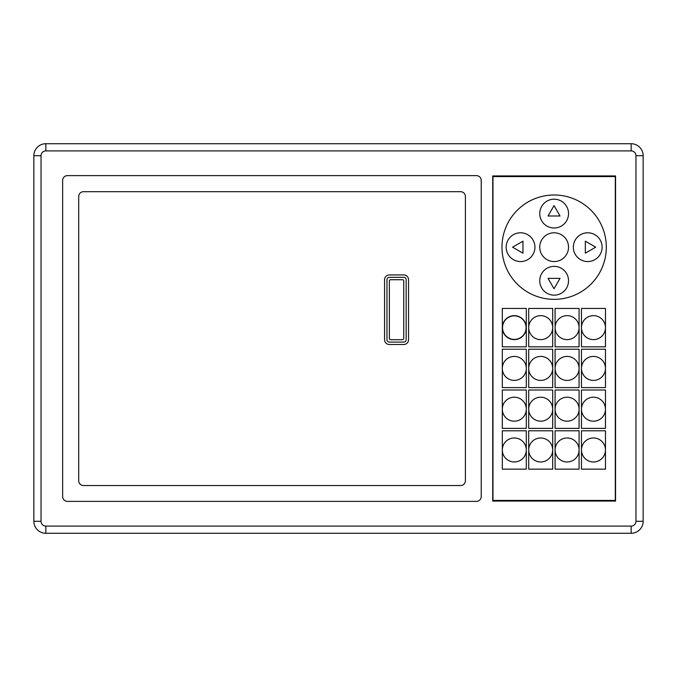 <?xml version="1.0" encoding="UTF-8"?>
<svg xmlns="http://www.w3.org/2000/svg" width="677" height="677" viewBox="0 0 677 677"><rect width="100%" height="100%" fill="white"/><g stroke="black" fill="none" stroke-linecap="round" stroke-linejoin="round"><path stroke-width="1.02" d="M526.3 430.784L502.317 430.784L502.317 469.161L526.3 469.161L526.3 430.784L502.317 430.784L502.317 469.161L526.3 469.161L526.3 430.784M552.694 430.784L528.703 430.784L528.703 469.161L552.694 469.161L552.694 430.784L528.703 430.784L528.703 469.161L552.694 469.161L552.694 430.784M528.703 428.38L552.694 428.38L552.694 390.003L528.703 390.003L528.703 428.38L552.694 428.38L552.694 390.003L528.703 390.003L528.703 428.38M502.317 428.38L526.3 428.38L526.3 390.003L502.317 390.003L502.317 428.38L526.3 428.38L526.3 390.003L502.317 390.003L502.317 428.38M526.3 349.222L502.317 349.222L502.317 387.608L526.3 387.608L526.3 349.222L502.317 349.222L502.317 387.608L526.3 387.608L526.3 349.222M552.694 349.222L528.703 349.222L528.703 387.608L552.694 387.608L552.694 349.222L528.703 349.222L528.703 387.608L552.694 387.608L552.694 349.222M552.694 308.441L528.703 308.441L528.703 346.827L552.694 346.827L552.694 308.441L528.703 308.441L528.703 346.827L552.694 346.827L552.694 308.441M502.317 346.827L526.3 346.827L526.3 308.441L502.317 308.441L502.317 346.827L526.3 346.827L526.3 308.441L502.317 308.441L502.317 346.827M502.537 327.634A11.78 11.78 0 0 0 514.308 339.405A11.78 11.78 0 0 0 526.088 327.634A11.78 11.78 0 0 0 514.308 315.854A11.78 11.78 0 0 0 502.537 327.634M502.317 327.634A11.991 11.991 0 0 0 514.308 339.626A11.991 11.991 0 0 0 526.3 327.634A11.991 11.991 0 0 0 514.308 315.643A11.991 11.991 0 0 0 502.317 327.634M568.536 213.593A14.395 14.395 0 0 0 554.141 199.199A14.395 14.395 0 0 0 539.747 213.593A14.395 14.395 0 0 0 554.141 227.988A14.395 14.395 0 0 0 568.536 213.593M568.536 280.76A14.395 14.395 0 0 0 554.141 266.366A14.395 14.395 0 0 0 539.747 280.76A14.395 14.395 0 0 0 554.141 295.155A14.395 14.395 0 0 0 568.536 280.76M605.466 327.634A11.991 11.991 0 0 0 593.467 315.643A11.991 11.991 0 0 0 581.475 327.634A11.991 11.991 0 0 0 593.467 339.626A11.991 11.991 0 0 0 605.466 327.634M552.694 409.196A11.991 11.991 0 0 0 540.695 397.196A11.991 11.991 0 0 0 528.703 409.196A11.991 11.991 0 0 0 540.695 421.187A11.991 11.991 0 0 0 552.694 409.196M605.466 409.196A11.991 11.991 0 0 0 593.467 397.196A11.991 11.991 0 0 0 581.475 409.196A11.991 11.991 0 0 0 593.467 421.187A11.991 11.991 0 0 0 605.466 409.196M605.466 449.977A11.991 11.991 0 0 0 593.467 437.977A11.991 11.991 0 0 0 581.475 449.977A11.991 11.991 0 0 0 593.467 461.968A11.991 11.991 0 0 0 605.466 449.977M552.694 449.977A11.991 11.991 0 0 0 540.695 437.977A11.991 11.991 0 0 0 528.703 449.977A11.991 11.991 0 0 0 540.695 461.968A11.991 11.991 0 0 0 552.694 449.977M526.3 449.977A11.991 11.991 0 0 0 514.308 437.977A11.991 11.991 0 0 0 502.317 449.977A11.991 11.991 0 0 0 514.308 461.968A11.991 11.991 0 0 0 526.3 449.977M554.031 205.605L548.04 215.988L560.031 215.988L554.031 205.605M548.04 278.365L554.031 288.749L560.031 278.365L548.04 278.365M568.536 247.181A14.395 14.395 0 0 0 554.141 232.786A14.395 14.395 0 0 0 539.747 247.181A14.395 14.395 0 0 0 554.141 261.567A14.395 14.395 0 0 0 568.536 247.181M526.3 368.415A11.991 11.991 0 0 0 514.308 356.415A11.991 11.991 0 0 0 502.317 368.415A11.991 11.991 0 0 0 514.308 380.406A11.991 11.991 0 0 0 526.3 368.415M526.3 409.196A11.991 11.991 0 0 0 514.308 397.196A11.991 11.991 0 0 0 502.317 409.196A11.991 11.991 0 0 0 514.308 421.187A11.991 11.991 0 0 0 526.3 409.196M579.08 449.977A11.991 11.991 0 0 0 567.081 437.977A11.991 11.991 0 0 0 555.089 449.977A11.991 11.991 0 0 0 567.081 461.968A11.991 11.991 0 0 0 579.08 449.977M579.08 409.196A11.991 11.991 0 0 0 567.081 397.196A11.991 11.991 0 0 0 555.089 409.196A11.991 11.991 0 0 0 567.081 421.187A11.991 11.991 0 0 0 579.08 409.196M552.694 368.415A11.991 11.991 0 0 0 540.695 356.415A11.991 11.991 0 0 0 528.703 368.415A11.991 11.991 0 0 0 540.695 380.406A11.991 11.991 0 0 0 552.694 368.415M552.694 327.634A11.991 11.991 0 0 0 540.695 315.643A11.991 11.991 0 0 0 528.703 327.634A11.991 11.991 0 0 0 540.695 339.626A11.991 11.991 0 0 0 552.694 327.634M501.97 247.181A52.171 52.171 0 0 0 554.141 299.352A52.171 52.171 0 0 0 606.313 247.181A52.171 52.171 0 0 0 554.141 195.001A52.171 52.171 0 0 0 501.97 247.181M631.159 150.912L631.159 143.719A11.991 11.991 0 0 1 643.15 155.71L643.15 521.29A11.991 11.991 0 0 1 631.159 533.281L45.841 533.281A11.991 11.991 0 0 1 33.85 521.29L33.85 155.71A11.991 11.991 0 0 1 45.841 143.719L631.159 143.719A11.991 11.991 0 0 1 643.15 155.71L635.957 155.71A4.798 4.798 0 0 0 631.159 150.912L45.841 150.912A4.798 4.798 0 0 0 41.043 155.71L41.043 521.29A4.798 4.798 0 0 0 45.841 526.088L631.159 526.088A4.798 4.798 0 0 0 635.957 521.29L635.957 155.71M492.721 501.065L615.562 501.065L615.562 175.935L492.721 175.935L492.721 501.065M67.438 501.378L476.43 501.378A4.798 4.798 0 0 0 481.229 496.579L481.229 180.42A4.798 4.798 0 0 0 476.43 175.622L67.438 175.622A4.798 4.798 0 0 0 62.639 180.42L62.639 496.579A4.798 4.798 0 0 0 67.438 501.378M83.508 191.693A4.798 4.798 0 0 0 78.71 196.491L78.71 480.746A4.798 4.798 0 0 0 83.508 485.544L460.597 485.544A4.798 4.798 0 0 0 465.395 480.746L465.395 196.491A4.798 4.798 0 0 0 460.597 191.693L83.508 191.693M615.308 500.421L615.308 176.579L492.974 176.579L492.974 500.421L615.308 500.421M581.475 430.784L581.475 469.161L605.466 469.161L605.466 430.784L581.475 430.784M581.475 428.38L605.466 428.38L605.466 390.003L581.475 390.003L581.475 428.38M581.475 349.222L581.475 387.608L605.466 387.608L605.466 349.222L581.475 349.222M581.475 346.827L605.466 346.827L605.466 308.441L581.475 308.441L581.475 346.827M555.089 430.784L555.089 469.161L579.08 469.161L579.08 430.784L555.089 430.784M555.089 428.38L579.08 428.38L579.08 390.003L555.089 390.003L555.089 428.38M555.089 349.222L555.089 387.608L579.08 387.608L579.08 349.222L555.089 349.222M555.089 346.827L579.08 346.827L579.08 308.441L555.089 308.441L555.089 346.827M389.351 274.93A4.798 4.798 0 0 0 384.561 279.728L384.561 339.702A4.798 4.798 0 0 0 389.351 344.5L403.746 344.5A4.798 4.798 0 0 0 408.544 339.702L408.544 279.728A4.798 4.798 0 0 0 403.746 274.93L389.351 274.93M389.351 277.333A2.395 2.395 0 0 0 386.956 279.728L386.956 339.702A2.395 2.395 0 0 0 389.351 342.097L403.746 342.097A2.395 2.395 0 0 0 406.149 339.702L406.149 279.728A2.395 2.395 0 0 0 403.746 277.333L389.351 277.333M403.746 280.93L403.746 338.5A1.202 1.202 0 0 1 402.553 339.702L390.553 339.702A1.202 1.202 0 0 1 389.351 338.5L389.351 280.93A1.202 1.202 0 0 1 390.553 279.728L402.553 279.728A1.202 1.202 0 0 1 403.746 280.93M579.08 368.415A11.991 11.991 0 0 0 567.081 356.415A11.991 11.991 0 0 0 555.089 368.415A11.991 11.991 0 0 0 567.081 380.406A11.991 11.991 0 0 0 579.08 368.415M605.466 368.415A11.991 11.991 0 0 0 593.467 356.415A11.991 11.991 0 0 0 581.475 368.415A11.991 11.991 0 0 0 593.467 380.406A11.991 11.991 0 0 0 605.466 368.415M579.08 327.634A11.991 11.991 0 0 0 567.081 315.643A11.991 11.991 0 0 0 555.089 327.634A11.991 11.991 0 0 0 567.081 339.626A11.991 11.991 0 0 0 579.08 327.634M602.115 247.181A14.395 14.395 0 0 0 587.729 232.786A14.395 14.395 0 0 0 573.334 247.181A14.395 14.395 0 0 0 587.729 261.567A14.395 14.395 0 0 0 602.115 247.181M585.326 253.173L595.718 247.181L585.326 241.181L585.326 253.173M534.948 247.181A14.395 14.395 0 0 0 520.562 232.786A14.395 14.395 0 0 0 506.168 247.181A14.395 14.395 0 0 0 520.562 261.567A14.395 14.395 0 0 0 534.948 247.181M522.957 241.181L512.574 247.181L522.957 253.173L522.957 241.181M45.841 526.088L45.841 533.281A11.991 11.991 0 0 1 33.85 521.29L41.043 521.29M41.043 155.71L33.85 155.71A11.991 11.991 0 0 1 45.841 143.719L45.841 150.912M635.957 521.29L643.15 521.29A11.991 11.991 0 0 1 631.159 533.281L631.159 526.088"/></g></svg>
